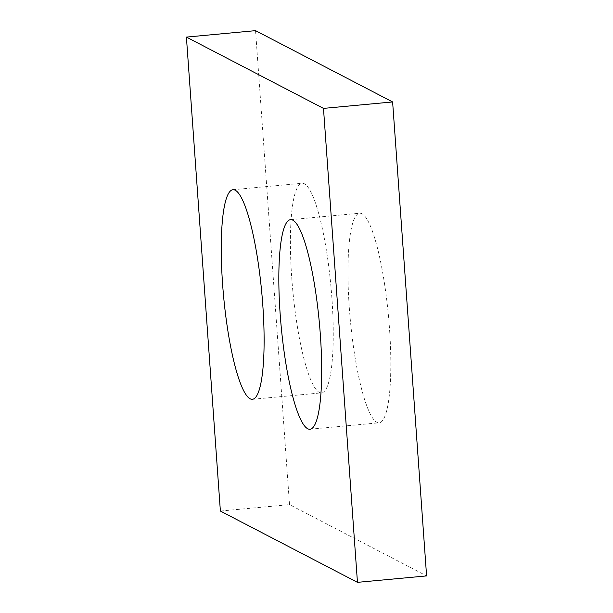 <?xml version="1.0" encoding="UTF-8"?>
<svg xmlns="http://www.w3.org/2000/svg" width="613" height="613" viewBox="0 0 613 613"><rect width="100%" height="100%" fill="white"/><g stroke="black" fill="none" stroke-linecap="round" stroke-linejoin="round"><path stroke-width="0.46" stroke-dasharray="3.06 2.3" d="M255.544 30.65L289.52 504.606L426.594 575.906M220.381 511.058L289.52 504.606M349.295 307.557A105.237 19.179 -95.3 0 0 379.163 422.794A105.237 19.179 -95.3 0 0 388.489 316.231A105.237 19.179 -95.3 0 0 359.632 213.232A105.237 19.179 -95.3 0 0 349.295 307.557M291.727 277.612A105.237 19.179 -95.3 0 0 321.595 392.849A105.237 19.179 -95.3 0 0 330.92 286.286A105.237 19.179 -95.3 0 0 302.056 183.287A105.237 19.179 -95.3 0 0 291.727 277.612M310.025 429.238L379.163 422.794M290.493 219.676L359.632 213.232M252.456 399.293L321.595 392.849M232.917 189.731L302.056 183.287"/><path stroke-width="0.92" d="M392.619 101.942L255.544 30.65L186.406 37.094L220.381 511.058L357.456 582.35L426.594 575.906L392.619 101.942L323.48 108.394L357.456 582.35M280.156 314.002A105.237 19.179 -95.3 0 0 310.025 429.238A105.237 19.179 -95.3 0 0 319.35 322.676A105.237 19.179 -95.3 0 0 290.493 219.676A105.237 19.179 -95.3 0 0 280.156 314.002M186.406 37.094L323.48 108.394M222.588 284.057A105.237 19.179 -95.3 0 0 252.456 399.293A105.237 19.179 -95.3 0 0 261.782 292.73A105.237 19.179 -95.3 0 0 232.917 189.731A105.237 19.179 -95.3 0 0 222.588 284.057"/></g></svg>
